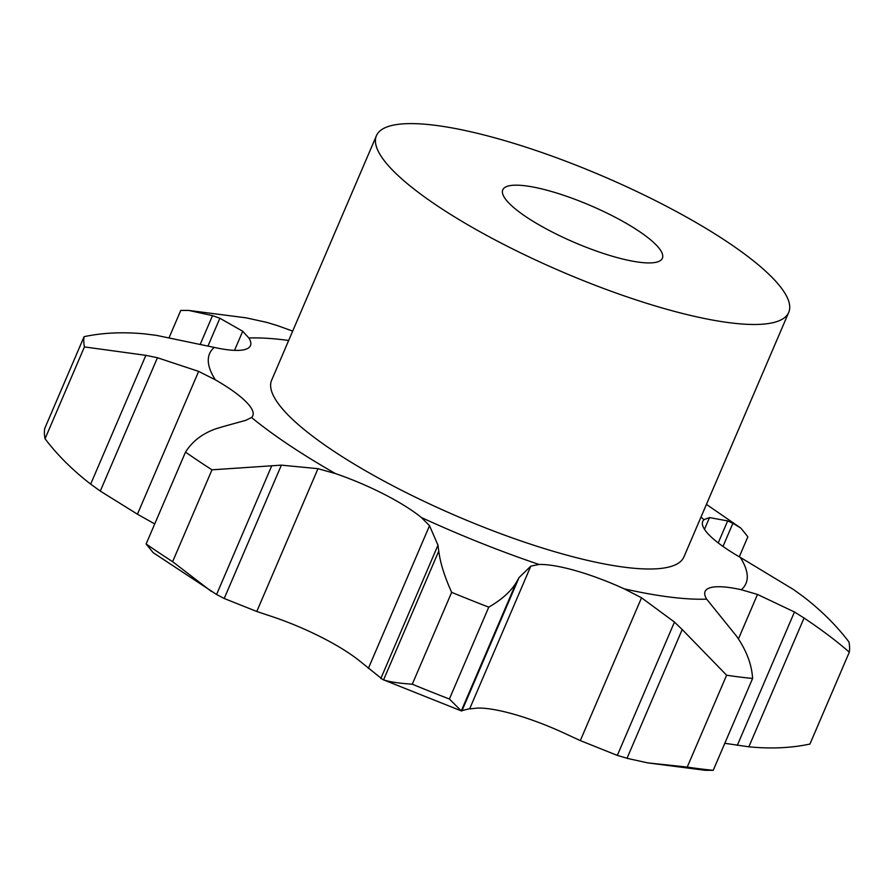 <?xml version="1.0" encoding="UTF-8"?>
<svg xmlns="http://www.w3.org/2000/svg" width="894" height="894" viewBox="0 0 894 894"><rect width="100%" height="100%" fill="white"/><g stroke="black" fill="none" stroke-linecap="round" stroke-linejoin="round"><path stroke-width="1.34" d="M461.416 710.931L382.733 679.529L359.824 661.113A88.316 20.461 23.2 0 0 322.276 637.69A88.316 20.461 23.2 0 0 273.955 617.218L256.779 611.474L224.204 598.499L216.583 594.499L153.131 552.637L146.135 543.977A414.559 96.071 23.2 0 0 172.62 561.678L211.99 469.819L281.364 465.148L317.985 468.668L335.507 473.608A88.316 20.461 23.2 0 1 383.828 494.091A88.316 20.461 23.2 0 1 421.365 517.503A291.779 67.62 23.2 0 0 539.026 564.46A88.316 20.461 23.2 0 1 575.993 570.785A88.316 20.461 23.2 0 1 624.236 588.844A291.779 67.62 23.2 0 0 706.662 599.136A88.316 20.461 23.2 0 1 705.098 591.482A88.316 20.461 23.2 0 1 710.629 587.604A88.316 20.461 23.2 0 1 741.305 589.727A291.779 67.62 23.2 0 0 740.232 557.331A88.316 20.461 23.2 0 1 708.853 534.69A88.316 20.461 23.2 0 1 702.751 521.392A88.316 20.461 23.2 0 1 704.003 519.637A291.779 67.62 23.2 0 0 700.963 517.168M216.303 428.639C202.625 433.4 192.366 441.223 185.505 452.118L146.135 543.977M215.577 428.885L224.204 426.293M185.505 452.118A414.559 96.071 23.2 0 0 211.99 469.819M223.5 426.483L245.694 420.359L251.538 417.498A88.316 20.461 23.2 0 0 252.801 415.755A88.316 20.461 23.2 0 0 246.699 402.445A88.316 20.461 23.2 0 0 215.32 379.805L198.647 371.39L157.433 357.734L145.867 355.331L84.416 346.917L45.046 438.764C57.551 455.214 72.76 470.322 90.674 484.123L145.867 355.331M211.286 591.381L172.62 561.678M84.416 346.917A414.559 96.071 23.2 0 1 84.07 336.692C102.754 332.702 123.115 331.786 145.152 333.931L156.696 335.406L214.236 347.408A88.316 20.461 23.2 0 0 244.922 349.532A88.316 20.461 23.2 0 0 250.454 345.654A88.316 20.461 23.2 0 0 248.89 337.999L242.721 331.272L234.53 350.359M788.72 312.397L683.921 556.917A224.282 51.975 -156.8 0 1 457.303 516.341A224.282 51.975 -156.8 0 1 271.631 380.218L376.43 135.698A224.282 51.975 23.2 0 0 562.102 271.821A224.282 51.975 23.2 0 0 788.72 312.397A224.282 51.975 23.2 0 0 501.545 139.71A224.282 51.975 23.2 0 0 376.43 135.698M256.779 611.474L317.985 468.668M224.204 598.499L281.364 465.148M216.583 594.499L271.776 465.707M154.718 523.951A88.316 20.461 23.2 0 0 153.768 523.403L137.441 514.195L100.284 491.085L90.674 484.123M580.318 740.601L641.523 597.795L674.467 622.045L617.318 755.408L580.318 740.601L562.684 732.454A88.316 20.461 23.2 0 0 514.441 714.395A88.316 20.461 23.2 0 0 477.474 708.07L469.618 708.931L530.824 566.114L539.026 564.46M380.81 678.568L437.971 545.217L429.522 525.694L421.365 517.503M516.497 582.106C511.2 591.146 501.959 599.494 488.761 607.149A414.559 96.071 23.2 0 1 451.66 592.342C444.53 576.574 440.239 562.818 438.764 551.073L383.571 679.865C389.225 681.82 398.802 683.273 412.279 684.201A414.559 96.071 23.2 0 0 449.391 699.007L461.293 710.886L516.497 582.106L519.056 577.569L530.824 566.114M438.831 551.687L437.881 544.647M641.523 597.795L624.236 588.844M169.19 337.451L180.767 310.43L188.723 310.43L246.319 317.873L266.982 322.432M188.723 310.43L212.526 315.638L219.879 318.242L242.721 331.272M276.682 325.338L292.673 331.104M266.01 322.175L277.643 325.651M647.681 762.873L687.24 767.074A414.559 96.071 23.2 0 0 713.233 770.315L705.277 770.315L647.681 762.873L627.018 758.313L682.211 629.521L726.61 675.216A414.559 96.071 23.2 0 0 752.603 678.457C751.765 664.488 746.456 650.452 736.667 636.327L706.662 599.136M682.971 630.292L673.685 621.33M740.232 557.331L793.716 589.66L803.326 596.622C821.24 610.412 836.449 625.532 848.954 641.981A414.559 96.071 23.2 0 1 849.3 652.195C836.974 641.344 821.888 629.957 804.041 618.022L794.464 611.977L757.497 594.443L741.305 589.727M718.217 542.915L727.66 520.911L709.512 517.581L704.003 519.637M733.404 523.582L727.124 520.688M739.282 556.794L747.865 536.769L740.869 528.108L732.89 523.314L722.989 546.435M84.07 336.692L44.7 428.55A414.559 96.071 23.2 0 0 45.046 438.764M470.512 708.428L461.259 710.819M461.896 710.931L461.293 710.886L461.896 710.931L519.056 577.569M382.733 679.529L383.571 679.865M616.357 755.084L627.99 758.57M724.81 743.294L748.848 746.814C770.885 748.96 791.246 748.043 809.93 744.054L849.3 652.195M451.66 592.342L412.279 684.201M488.761 607.149L449.391 699.007M208 345.978L219.879 318.242M200.312 344.134L212.526 315.638M752.603 678.457L713.233 770.315M726.61 675.216L687.24 767.074M551.207 191.405A86.819 20.115 23.2 0 0 502.774 189.852A86.819 20.115 23.2 0 0 574.652 242.542A86.819 20.115 23.2 0 0 662.376 258.254A86.819 20.115 23.2 0 0 551.207 191.405M251.538 417.498A291.779 67.62 23.2 0 0 335.507 473.608M214.236 347.408A291.779 67.62 23.2 0 0 215.32 379.805M288.673 340.458A291.779 67.62 23.2 0 0 248.89 337.999M137.441 514.195L198.647 371.39M368.317 668.5L429.522 525.694M738.444 638.886L757.497 594.443M704.483 529.304L709.512 517.581M100.284 491.085L157.433 357.734M737.304 745.339L794.464 611.977M748.848 746.814L804.041 618.022M706.428 504.395L740.869 528.108"/></g></svg>
